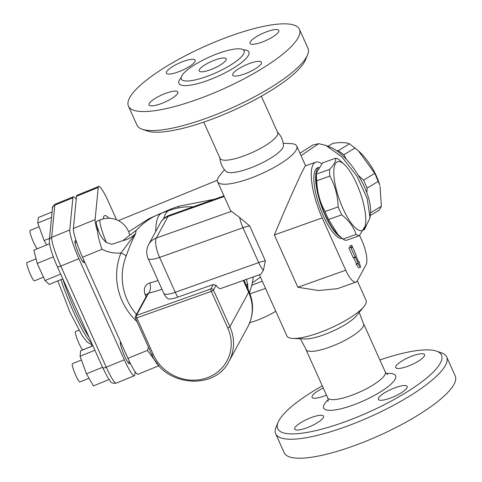 <?xml version="1.0" encoding="UTF-8"?>
<svg xmlns="http://www.w3.org/2000/svg" width="482" height="482" viewBox="0 0 482 482"><rect width="100%" height="100%" fill="white"/><g stroke="black" fill="none" stroke-linecap="round" stroke-linejoin="round"><path stroke-width="0.72" d="M356.071 255.002L351.709 245.296L351.836 247.814L350.607 247.314L358.253 263.208L357.975 263.714L360.566 267.233L359.078 261.69L358.801 262.196L356.15 256.297L356.071 255.002M360.566 267.233L358.789 267.865L356.204 264.341L356.481 263.835L353.812 257.906L355.583 257.274M356.481 263.835L358.253 263.208M353.812 257.906L353.179 257.623L354.957 256.99M353.179 257.623L348.835 247.947L350.607 247.314M350.016 247.525L349.938 245.922L351.709 245.296M358.644 261.847L359.078 261.69M356.204 264.341L357.975 263.714M248.001 288.995L247.591 283.597L246.23 279.102M206.26 76.668A34.433 8.525 -24.2 0 0 243.856 50.405A34.433 8.525 -24.2 0 0 209.176 57.129A34.433 8.525 -24.2 0 0 181.124 78.596A34.433 8.525 -24.2 0 0 206.26 76.668M196.475 99.72A93.731 23.202 -24.2 0 0 299.418 29.275A93.731 23.202 -24.2 0 0 204.416 46.537A93.731 23.202 -24.2 0 0 128.435 106.118A93.731 23.202 -24.2 0 0 196.475 99.72M261.268 63.666A15.786 3.91 155.8 0 1 246.404 73.252A15.786 3.91 155.8 0 1 232.679 75.186A15.786 3.91 155.8 0 1 245.477 65.148A15.786 3.91 155.8 0 1 261.479 62.244A15.786 3.91 155.8 0 1 261.268 63.666M267.347 31.523A15.786 3.91 155.8 0 1 278.807 30.444A15.786 3.91 155.8 0 1 266.01 40.482A15.786 3.91 155.8 0 1 250.007 43.386A15.786 3.91 155.8 0 1 267.347 31.523M166.585 71.722A15.786 3.91 155.8 0 1 181.449 62.142A15.786 3.91 155.8 0 1 195.174 60.208A15.786 3.91 155.8 0 1 182.377 70.239A15.786 3.91 155.8 0 1 166.374 73.15A15.786 3.91 155.8 0 1 166.585 71.722M160.506 103.871A15.786 3.91 155.8 0 1 149.046 104.949A15.786 3.91 155.8 0 1 161.844 94.912A15.786 3.91 155.8 0 1 177.84 92.002A15.786 3.91 155.8 0 1 160.506 103.871M225.974 60.172A14.797 3.663 155.8 0 1 212.038 69.155A14.797 3.663 155.8 0 1 199.174 70.975A14.797 3.663 155.8 0 1 211.17 61.563A14.797 3.663 155.8 0 1 226.172 58.84A14.797 3.663 155.8 0 1 225.974 60.172M299.418 29.275L307.962 48.278A93.731 23.202 155.8 0 1 307.552 54.96A93.731 23.202 155.8 0 1 205.013 118.729A93.731 23.202 155.8 0 1 142.238 129.254A93.731 23.202 155.8 0 1 136.972 125.127L128.435 106.118M142.238 129.254L147.185 130.953A89.785 22.22 -24.2 0 0 207.32 120.868A89.785 22.22 -24.2 0 0 305.54 59.786L307.552 54.96M203.766 122.109L220.075 158.397A31.571 7.814 -24.2 0 0 242.994 156.24A31.571 7.814 -24.2 0 0 277.668 132.514L261.358 96.225M300.455 338.774L306.456 350.209A31.571 7.814 -24.2 0 0 328.905 347.402A31.571 7.814 -24.2 0 0 363.759 324.464M259.394 274.77L286.892 335.954A43.41 10.743 -24.2 0 0 292.929 338.454L304.799 338.96A31.571 7.814 -24.2 0 0 323.326 334.99A31.571 7.814 -24.2 0 0 356.445 315.746L363.946 306.54A43.41 10.743 -24.2 0 0 366.085 300.364L357.301 280.813M96.183 226.383A78.313 10.628 67.8 0 0 96.147 226.992L98.78 231.456L96.46 224.642A78.313 10.628 67.8 0 0 96.183 226.383A24.684 3.35 67.8 0 1 95.111 219.611L98.238 187.468L76.511 196.331L73.385 228.474A24.684 3.35 -112.2 0 0 82.518 257.225L127.959 358.337A24.684 3.35 -112.2 0 0 137.954 374.255L158.976 365.681M76.511 196.331A24.684 3.35 -112.2 0 1 76.993 195.288L98.714 186.426A24.684 3.35 67.8 0 1 108.715 202.344L116.548 219.78M214.598 199.205L178.382 206.356L171.104 208.941A23.678 5.483 -108.4 0 1 171.074 209.821M171.104 208.941L149.137 218.581L128.652 231.812M178.382 206.356A23.678 5.453 -108.4 0 1 178.316 207.941M252.315 282.874L260.461 277.144M283.199 143.293L290.724 143.618A43.41 10.743 155.8 0 1 296.761 146.112A43.41 10.743 155.8 0 1 249.086 178.744A43.41 10.743 155.8 0 1 217.569 181.708L230.288 210.001A43.41 10.743 -24.2 0 0 231.462 211.315L239.656 217.496A15.786 4.742 -109.6 0 0 243 227.739L258.671 262.618L175.267 292.297A15.786 3.91 155.8 0 1 163.808 293.369L148.137 258.497A15.786 3.91 155.8 0 0 159.596 257.418L243 227.739A15.786 3.91 155.8 0 1 249.682 225.938L239.668 217.509M231.462 211.315L156.264 238.072A15.786 14.544 -151.4 0 0 148.673 244.47L148.673 244.47A15.786 15.786 0 0 0 148.137 258.497M224.22 196.499L168.019 216.496A19.732 5.923 -109.6 0 1 169.242 215.346C165.374 216.78 162.44 219.298 160.428 222.895A15.786 14.544 28.6 0 1 168.019 216.496L156.264 238.072A15.786 4.742 70.4 0 0 159.596 257.418L175.267 292.297A15.786 4.742 -109.6 0 0 177.834 297.135L213.303 284.513L216.038 285.296A15.786 4.742 70.4 0 0 220.738 288.519L260.84 274.252M249.682 225.938L265.359 260.816L263.395 270.324L260.834 274.252M163.808 293.369A15.786 15.786 0 0 0 167.435 298.442A14.635 3.621 -24.2 0 0 177.834 297.135M217.569 181.708A43.41 10.743 155.8 0 1 218.153 177.792A43.41 10.743 155.8 0 1 219.708 175.532L224.467 169.688M292.929 338.454A43.41 10.743 -24.2 0 0 318.403 332.996A43.41 10.743 -24.2 0 0 363.946 306.54M359.596 235.427L361.898 240.554A19.732 5.923 -109.6 0 1 366.061 264.732L357.24 280.916A19.732 5.923 -109.6 0 1 356.017 282.066L337.328 288.718L318.403 290.519L297.852 287.26L274.342 234.945C287.977 202.127 304.624 165.248 305.546 165.802L315.746 162.169A43.41 13.032 70.4 0 0 322.217 217.906L345.733 270.221L297.852 287.26M275.788 311.245A29.601 7.326 155.8 0 1 260.027 319.126A29.601 7.326 155.8 0 1 249.73 322.723M262.292 281.217L251.773 285.224M250.031 293.785L265.534 288.441M96.46 224.642A21.708 2.946 -112.2 0 1 96.713 221.328L100.334 219.852A21.708 2.946 -112.2 0 0 106.42 242.554L111.872 244.332L122.832 240.62L129.718 235.276A21.708 21.708 0 0 0 100.334 219.852M98.714 186.426A24.684 3.35 67.8 0 0 98.238 187.468M96.147 226.992L97.201 229.944C97.985 236.011 99.575 242.458 101.985 249.284L82.518 257.225M157.156 363.35L158.307 365.308A78.313 10.628 67.8 0 0 158.361 364.964M158.307 365.308L157.957 364.476M98.78 231.45C100.202 235.559 102.75 239.259 106.42 242.554M148.522 347.239L147.426 350.396L156.716 362.892M136.454 314.415A60.774 58.304 5.6 0 1 126.127 256.183C129.212 247.453 132.417 239.849 135.737 233.378A56.954 7.73 -112.2 0 1 136.472 230.197L129.718 235.276M126.127 256.183A5.923 1.609 21.5 0 0 120.916 252.996L135.737 233.378C132.255 237.156 127.953 239.572 122.832 240.62M370.013 217.834L370.375 213.442C373.044 193.445 348.884 153.842 329.893 147.076L325.814 145.389L341.81 156.783L356.897 176.123L367.188 198.391L370.013 217.834L364.464 229.559L363.91 229.932M299.949 153.204L312.908 144.962L318.662 143.684L325.814 145.389M135.105 371.749L134.815 374.695A24.684 3.35 -112.2 0 1 134.333 375.737A24.684 3.35 -112.2 0 1 124.338 359.813L78.897 258.701A24.684 3.35 -112.2 0 1 69.77 229.956L72.89 197.807A24.684 3.35 -112.2 0 1 73.372 196.764A24.684 3.35 -112.2 0 1 76.228 199.271M84.181 260.937A11.839 1.609 -112.2 0 1 84.272 262.232A11.839 1.609 -112.2 0 1 84.043 262.726A11.839 1.609 -112.2 0 1 78.656 253.749A11.839 1.609 -112.2 0 1 74.867 241.301A11.839 1.609 -112.2 0 1 75.096 240.801A11.839 1.609 -112.2 0 1 76.56 242.139M129.598 361.862A11.839 1.609 -112.2 0 1 129.483 363.844A11.839 1.609 -112.2 0 1 124.687 356.204A11.839 1.609 -112.2 0 1 120.542 341.919A11.839 1.609 -112.2 0 1 120.572 341.907M109.059 379.545L93.394 385.931L86.471 373.833L80.072 356.288L80.602 350.848L92.912 345.823M102.546 367.272L86.471 373.833M94.894 350.239L80.072 356.288M88.989 378.231L79.867 381.955A9.869 1.338 -112.2 0 1 75.867 375.592A9.869 1.338 -112.2 0 1 72.408 363.687L81.428 360.006M62.811 278.855L49.248 284.392L44.947 280.548L37.253 263.431L33.867 250.158L49.501 243.778M53.327 256.87L37.253 263.431M60.684 274.125L44.947 280.548M43.428 277.168L34.421 280.843A9.869 1.338 -112.2 0 1 29.932 273.36A9.869 1.338 -112.2 0 1 26.775 262.985A9.869 1.338 -112.2 0 1 26.968 262.57L36.084 258.852M46.658 244.94L44.151 240.572L37.759 223.027L38.283 217.587L52.074 211.96M49.501 238.385L44.151 240.572M51.544 217.4L37.759 223.027M37.427 248.706A9.869 1.338 -112.2 0 1 32.427 239.675A9.869 1.338 -112.2 0 1 30.095 230.426L39.114 226.745M92.02 346.19L91.062 344.064M91.996 346.136L82.988 349.812A9.869 1.338 -112.2 0 1 78.024 341.178A9.869 1.338 -112.2 0 1 75.535 331.538L78.867 330.176M358.295 150.703L359.482 151.812A36.505 16.027 58.6 0 1 376.406 176.038A36.505 16.027 58.6 0 1 379.72 185.004L374.785 173.357L358.295 150.703L349.474 143.811C346.004 142.389 340.473 142.22 332.893 143.299L327.989 146.287M336.647 150.86L338.25 150.655L349.474 143.811M338.25 150.655L343.955 154.746L355.18 147.902M343.955 154.746L346.269 159.277M358.566 175.562L363.573 180.19L374.785 173.357M363.573 180.19L367.145 188.131L378.346 181.298M370.417 212.917L381.37 206.242L380.045 186.13M367.145 188.131L366.82 192.752M370.194 215.599L379.232 210.092L381.37 206.242M318.656 167.561A37.494 11.255 70.4 0 0 320.102 202.151A37.494 11.255 70.4 0 0 340.762 237.204M342.322 238.536A37.494 11.255 -109.6 0 1 319.385 205.959A37.494 11.255 -109.6 0 1 317.734 167.748L318.789 167.375M356.608 183.66A36.505 10.959 70.4 0 0 345.178 165.296A36.505 10.959 70.4 0 0 333.984 176.334A36.505 10.959 70.4 0 0 350.046 221.473A36.505 10.959 70.4 0 0 365.699 222.961A36.505 10.959 70.4 0 0 356.608 183.66M316.427 172.93L316.421 174.11A40.946 12.297 70.4 0 0 316.758 180.738C317.108 191.866 319.861 202.139 325.019 211.556A40.946 12.297 70.4 0 0 328.585 219.497L337.876 234.475L336.707 233.276A36.505 10.959 70.4 0 1 316.186 175.611L316.427 172.93L322.554 162.862L335.677 158.192A40.946 12.297 -109.6 0 1 338.912 159.506L345.178 165.296M316.421 174.11L329.549 169.441C333.996 164.838 336.038 161.084 335.677 158.192M316.758 180.738L329.887 176.069A40.946 12.297 -109.6 0 1 329.549 169.441M325.019 211.556L338.141 206.886C337.792 195.758 335.044 185.486 329.887 176.069M328.585 219.497L341.714 214.827A40.946 12.297 -109.6 0 1 338.141 206.886M337.876 234.475L342.973 239.066L356.096 234.397C353.704 227.016 348.914 220.497 341.714 214.827M342.973 239.066A40.946 12.297 70.4 0 0 346.203 240.379L359.331 235.704A40.946 12.297 -109.6 0 1 356.096 234.397M365.699 222.961L365.452 225.642L359.331 235.704M277.198 131.857C281.096 135.659 283.169 140.28 283.428 145.715A31.571 7.814 155.8 0 1 248.573 168.658A31.571 7.814 155.8 0 1 226.124 171.465C222.226 167.664 220.154 163.049 219.9 157.608M135.454 316.252L135.454 316.252A1.976 1.976 0 0 0 135.388 318.006A1.976 0.488 -24.2 0 0 136.822 317.873A1.976 0.59 -109.6 0 1 136.406 315.451A1.976 1.82 -151.4 0 0 135.454 316.252L147.932 293.357L148.504 293.249A9.869 5.495 75.7 0 0 149.836 282.892C144.883 284.687 143.293 288.573 145.064 294.544A56.581 16.991 70.4 0 0 146.022 296.864M135.388 318.006L151.848 354.625C164.211 386.329 214.912 390.866 229.004 361.337A43.41 39.988 -151.4 0 0 229.896 326.688L213.442 290.062A1.976 1.82 -151.4 0 0 210.881 288.953A1.976 0.59 70.4 0 0 211.297 291.369A1.976 0.488 -24.2 0 0 213.442 290.062L216.038 285.296M244.049 280.229L244.916 282.133M147.528 294.098A9.869 1.326 -22 0 0 145.064 294.544M246.766 286.236A9.869 7.29 167.7 0 1 247.591 283.597M356.017 282.066A19.732 5.923 -109.6 0 1 345.733 270.221M321.735 163.741A43.41 13.032 70.4 0 0 315.746 162.169M379.888 359.964A89.785 22.22 155.8 0 1 436.469 351.119A89.785 22.22 155.8 0 1 422.485 381.34A89.785 22.22 155.8 0 1 342.901 422.557A89.785 22.22 155.8 0 1 278.114 422.286A89.785 22.22 155.8 0 1 322.295 385.847M312.077 417.267A15.786 3.91 155.8 0 1 323.536 416.189A15.786 3.91 155.8 0 1 306.197 428.052A15.786 3.91 155.8 0 1 294.737 429.131A15.786 3.91 155.8 0 1 312.077 417.267M326.459 395.12A15.786 3.91 155.8 0 1 312.065 397.331A15.786 3.91 155.8 0 1 312.282 395.909A15.786 3.91 155.8 0 1 323.277 388.034M407.163 366.495A15.786 3.91 155.8 0 1 395.704 367.567A15.786 3.91 155.8 0 1 413.044 355.704A15.786 3.91 155.8 0 1 424.503 354.625A15.786 3.91 155.8 0 1 407.163 366.495M378.587 397.945A15.786 3.91 155.8 0 1 393.451 388.365A15.786 3.91 155.8 0 1 407.169 386.425A15.786 3.91 155.8 0 1 406.959 387.853A15.786 3.91 155.8 0 1 392.095 397.433A15.786 3.91 155.8 0 1 378.376 399.367A15.786 3.91 155.8 0 1 378.587 397.945M278.114 422.286L276.102 427.106A93.731 23.202 -24.2 0 0 275.692 433.788A93.731 23.202 -24.2 0 0 343.732 427.395A93.731 23.202 -24.2 0 0 446.681 356.945A93.731 23.202 -24.2 0 0 441.416 352.812L436.469 351.119M275.692 433.788L284.235 452.797A93.731 23.202 -24.2 0 0 352.276 446.398A93.731 23.202 -24.2 0 0 455.225 375.954L446.681 356.945M181.099 77.686A38.301 9.477 -24.2 0 0 206.796 80.783A38.301 9.477 -24.2 0 0 243.055 61.341A38.301 9.477 -24.2 0 0 243.193 49.779M95.111 219.611L73.385 228.474M109.004 218.25A65.118 8.839 67.8 0 0 103.293 218.888M163.796 218.605A63.142 18.961 -109.6 0 1 169.351 210.405L162.253 212.93A63.142 63.142 0 0 0 136.472 230.197M265.359 260.816A15.786 3.91 -24.2 0 0 258.671 262.618A15.786 4.742 -109.6 0 0 263.395 270.324M101.985 249.278C107.926 252.297 114.234 253.538 120.916 252.99A66.474 63.769 -174.4 0 0 137.033 321.669M147.426 350.396L127.959 358.337M134.333 375.737L116.234 383.118A24.684 3.35 -112.2 0 1 106.239 367.2L60.792 266.088A24.684 3.35 -112.2 0 1 51.664 237.337L54.791 205.193A24.684 3.35 -112.2 0 1 55.267 204.151L73.372 196.764M124.338 359.813L106.239 367.2A3.946 0.976 -24.2 0 1 102.744 367.712L107.625 377.31L110.203 381.039C110.987 382.865 112.999 383.558 116.234 383.118M62.732 278.891A49.333 6.694 67.8 0 0 75.355 311.185A49.333 6.694 67.8 0 0 88.941 336.99M91.731 343.196A49.333 6.694 -112.2 0 1 73.541 311.926A49.333 6.694 -112.2 0 1 60.925 279.626M78.897 258.701L60.792 266.088A3.946 0.976 155.8 0 1 57.304 266.594C51.929 254.273 49.266 245.555 49.303 240.446L52.43 208.296C51.869 207.622 52.815 206.236 55.267 204.151M69.77 229.956L51.664 237.337A3.946 3.784 -174.4 0 0 49.303 240.446M72.89 197.807L54.791 205.193A3.946 3.784 -174.4 0 0 52.43 208.296M102.726 367.567A3.946 0.976 -24.2 0 0 102.744 367.712L57.304 266.594M301.039 155.632L318.662 143.684M155.728 231.523A63.142 18.961 -109.6 0 1 162.253 212.93M158.048 280.548A60.792 15.05 155.8 0 1 149.836 282.892M227.757 327.989A41.44 38.174 28.6 0 1 206.977 377.864A41.44 38.174 28.6 0 1 153.276 354.493L136.822 317.873L211.297 291.369L227.757 327.989A1.976 0.488 155.8 0 0 229.896 326.688L248.634 292.297A43.41 39.988 28.6 0 1 247.742 326.953C253.749 315.234 254.116 303.208 248.851 290.875A15.786 3.91 155.8 0 1 248.634 292.297L243.326 280.482M213.303 284.513L210.881 288.953L136.406 315.451L148.504 293.249A70.294 17.4 -24.2 0 0 161.958 289.254M151.848 354.625A1.976 0.488 -24.2 0 0 153.276 354.493M274.342 234.945L322.217 217.906M328.152 399.723A39.464 9.767 -24.2 0 0 352.27 405.362A39.464 9.767 -24.2 0 0 391.089 384.034A39.464 9.767 -24.2 0 0 386.377 373.556M387.715 374.46L387.727 374.46C387.528 374.743 386.715 373.912 385.281 371.959A31.571 7.814 155.8 0 1 350.607 395.692A31.571 7.814 155.8 0 1 327.688 397.849C328.2 399.427 328.278 400.59 327.929 401.337L327.935 401.331M249.507 292.423A63.142 63.142 0 0 0 253.267 276.945M363.759 324.458L359.192 312.378M193.228 206.808A63.142 63.142 0 0 0 169.351 210.405M223.937 195.879L169.242 215.346M160.428 222.895L148.673 244.47M305.6 165.784L296.761 146.112M118.427 220.629L217.334 180.28M57.822 280.892L70.053 312.438L82.259 335.834L87.001 341.889L89.532 343.636L92.122 344.082M127.917 362.35L129.513 361.699M120.464 344.082L121.38 343.708M82.476 261.238L84.031 260.599M75.023 242.964L76.62 242.313M244.892 282.078L248.851 290.875M229.004 361.337L247.742 326.953M385.281 371.959L363.735 324.024M327.688 397.849L306.142 349.908"/></g></svg>

